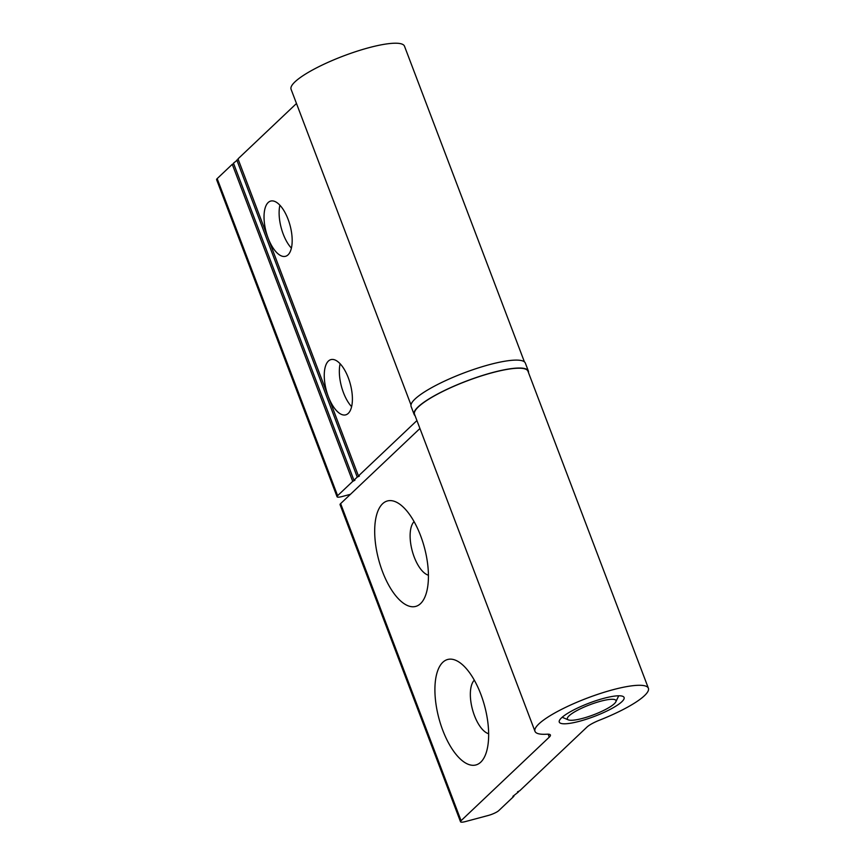 <?xml version="1.0" encoding="UTF-8"?>
<svg xmlns="http://www.w3.org/2000/svg" width="865" height="865" viewBox="0 0 865 865"><rect width="100%" height="100%" fill="white"/><g stroke="black" fill="none" stroke-linecap="round" stroke-linejoin="round"><path stroke-width="1.3" d="M420.531 603.629A54.592 23.669 -105 0 0 424.931 596.98A54.592 23.669 -105 0 0 424.423 547.567A54.592 23.669 -105 0 0 400.192 504.511A54.592 23.669 -105 0 0 382.589 503.754A54.592 23.669 -105 0 0 382.535 571.711A54.592 23.669 -105 0 0 420.531 603.629M480.756 762.162A54.592 23.669 -105 0 0 485.157 755.513A54.592 23.669 -105 0 0 484.649 706.11A54.592 23.669 -105 0 0 460.407 663.044A54.592 23.669 -105 0 0 442.815 662.287A54.592 23.669 -105 0 0 442.75 730.244A54.592 23.669 -105 0 0 480.756 762.162M603.759 698.347A34.665 7.147 -20.8 0 1 624.087 697.482A34.665 7.147 -20.8 0 1 579.604 721.237A34.665 7.147 -20.8 0 1 559.277 722.102A34.665 7.147 -20.8 0 1 603.759 698.347M534.981 731.325L414.53 414.259A60.658 12.51 -20.8 0 1 492.38 372.685A60.658 12.51 -20.8 0 1 527.942 371.171L648.393 688.248A60.658 12.51 -20.8 0 1 599.769 720.069A17.332 3.579 159.2 0 0 587 727.043L519.627 790.859L517.519 791.832L518.416 792.005L512.869 796.341L513.886 796.297L498.781 810.602A8.661 1.784 -20.8 0 1 488.217 815.479L465.586 821.534A8.661 1.784 -20.8 0 1 460.515 821.75A8.661 1.784 -20.8 0 1 461.067 820.69L549.286 737.131A17.332 3.579 159.2 0 0 550.399 735.012A17.332 3.579 159.2 0 0 546.972 734.201A60.658 12.51 -20.8 0 1 534.981 731.325A60.658 12.51 -20.8 0 1 612.831 689.762A60.658 12.51 -20.8 0 1 648.393 688.248M460.515 821.75L340.064 504.673A8.661 1.784 -20.8 0 1 340.626 503.614L419.936 428.489M513.659 795.692L513.886 796.297M474.312 680.171A28.599 12.402 -105 0 0 472.441 709.376A28.599 12.402 -105 0 0 488.649 733.736M414.086 521.638A28.599 12.402 -105 0 0 412.216 550.843A28.599 12.402 -105 0 0 428.424 575.203M528.472 372.577A61.091 12.597 159.2 0 0 528.353 371.02A61.091 12.597 159.2 0 0 484.184 374.945A61.091 12.597 159.2 0 0 421.936 403.696A61.091 12.597 159.2 0 0 414.13 414.411A61.091 12.597 159.2 0 0 415.059 415.654M528.353 371.02L525.336 363.095A61.091 12.597 159.2 0 0 481.178 367.019A61.091 12.597 159.2 0 0 418.92 395.77A61.091 12.597 159.2 0 0 411.113 406.485L414.13 414.411M328.386 361.073A28.599 12.402 75 0 1 330.938 359.602A28.599 12.402 75 0 1 349.374 380.86A28.599 12.402 75 0 1 348.26 413.384A28.599 12.402 75 0 1 345.719 414.854A28.599 12.402 75 0 1 327.284 393.597A28.599 12.402 75 0 1 328.386 361.073M268.172 202.529A28.599 12.402 75 0 1 270.713 201.069A28.599 12.402 75 0 1 289.148 222.327A28.599 12.402 75 0 1 288.045 254.851A28.599 12.402 75 0 1 285.493 256.31A28.599 12.402 75 0 1 267.058 235.053A28.599 12.402 75 0 1 268.172 202.529M524.406 361.851L404.485 46.18A60.658 12.51 159.2 0 0 368.923 47.694A60.658 12.51 159.2 0 0 291.072 89.257L410.994 404.928M416.93 420.563L358.456 475.955L359.353 476.118L357.245 477.091L353.926 480.248L354.942 480.205L352.715 481.383L337.61 495.688A8.661 1.784 159.2 0 0 337.058 496.748A8.661 1.784 159.2 0 0 342.14 496.532L350.455 494.304M233.701 163.766L232.274 164.318L217.169 178.623A8.661 1.784 159.2 0 0 216.607 179.682L337.058 496.748M238.199 159.376L233.474 163.171L353.926 480.248M296.479 103.497L238.005 158.879L358.456 475.955M357.245 477.091L236.805 160.025M352.715 481.383L232.274 164.318M291.386 248.125A28.599 12.402 75 0 1 279.903 205.21M351.612 406.669A28.599 12.402 75 0 1 340.129 363.754M569.051 715.842A25.993 5.363 159.2 0 0 568.327 719.875A25.993 5.363 159.2 0 0 590.579 715.896A25.993 5.363 159.2 0 0 614.312 703.732A25.993 5.363 159.2 0 0 615.837 701.818A25.993 5.363 159.2 0 0 597.888 702.012A25.993 5.363 159.2 0 0 569.051 715.842M340.626 503.614L461.067 820.69M548.161 734.169L549.286 737.131M337.61 495.688L217.169 178.623M568.327 719.875L562.174 717.269M615.837 701.818L618.713 695.784"/></g></svg>
